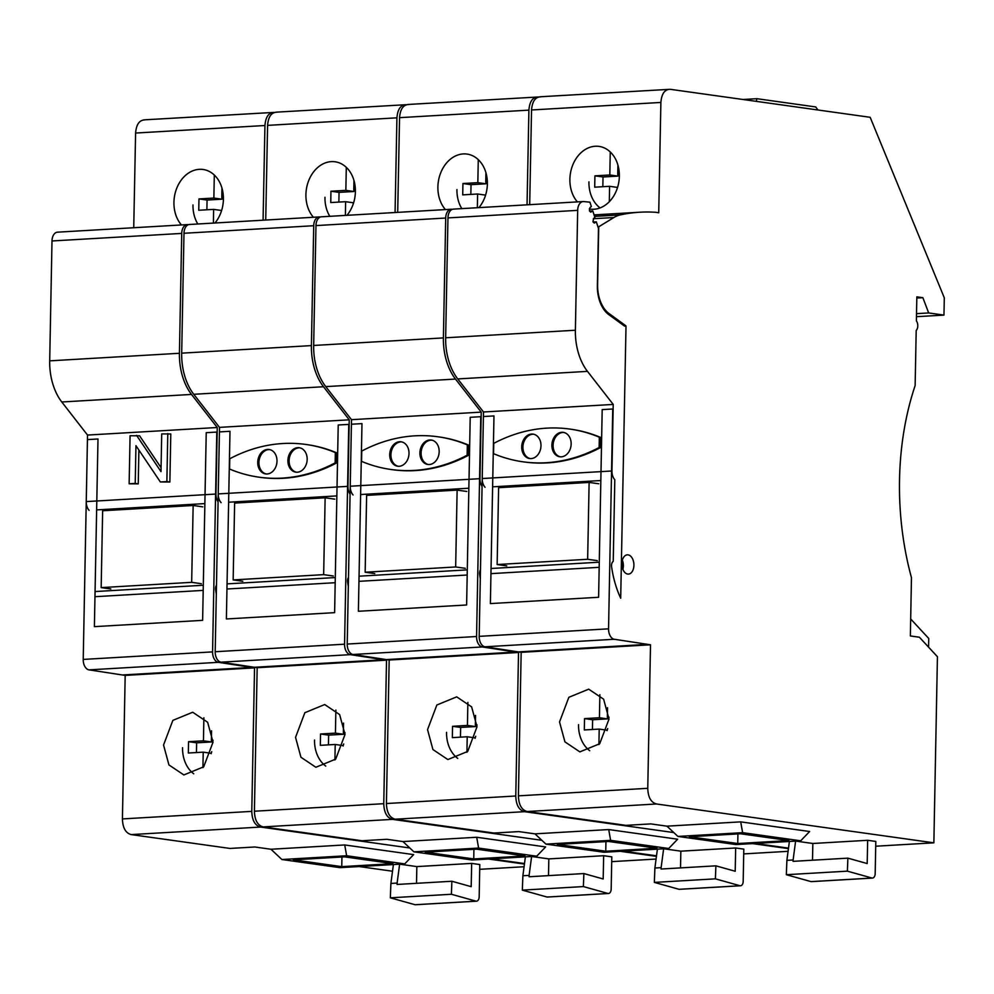 <?xml version="1.0" encoding="UTF-8"?>
<svg xmlns="http://www.w3.org/2000/svg" width="994" height="994" viewBox="0 0 994 994"><rect width="100%" height="100%" fill="white"/><g stroke="black" fill="none" stroke-linecap="round" stroke-linejoin="round"><path stroke-width="1.49" d="M144.913 119.914C139.421 119.988 136.315 124.362 135.594 133.047L133.73 227.738M125.182 675.398L254.539 667.869L218.357 662.327A9.654 6.014 -93.3 0 1 212.567 651.89L216.791 432.067L206.23 432.688L202.627 620.343L94.393 626.642L97.996 438.988L87.435 439.609L83.223 659.42A9.654 6.014 86.7 0 0 89 669.869L125.182 675.398L122.424 818.919C122.722 827.853 125.629 833.084 131.183 834.587L229.962 848.441L254.849 846.987L270.952 849.249L344.719 844.95L413.641 854.616L404.72 863.898L340.01 867.663L281.923 859.524L270.952 849.249M359.132 866.544L392.506 871.229M263.075 220.196L264.938 125.517C265.659 116.832 268.765 112.446 274.257 112.384L274.481 112.409M524.074 866.743L479.717 869.328M524.434 864.059L488.476 859.015M409.801 847.981L260.54 827.058C254.986 825.542 252.066 820.323 251.78 811.377L254.539 667.869M471.665 863.401L479.804 864.544L479.183 896.787A4.821 3.007 -93.3 0 1 476.449 901.185A4.821 3.007 -93.3 0 1 476.076 901.173L451.388 894.265L451.885 881.256L471.193 886.673L471.665 863.401L416.846 866.594L416.511 883.318M399.675 864.184L416.846 866.594M281.923 859.524L346.633 855.747L344.719 844.95M346.633 855.747L404.72 863.898M344.558 856.853L393.003 863.649L341.75 866.631L293.305 859.835L344.558 856.853M341.936 857.014L341.75 866.631M163.55 745.028L172.869 720.364L192.712 712.238L207.634 722.253L213.027 742.145L203.708 766.809L183.865 774.947L168.943 764.933L163.55 745.028M143.795 119.864L274.257 112.384M214.977 223.004A31.659 24.589 -81.9 0 0 223.401 199.384A31.659 24.589 -81.9 0 0 203.111 169.477A31.659 24.589 -81.9 0 0 173.938 202.267A31.659 24.589 -81.9 0 0 181.442 224.955M393.4 864.556L390.891 883.442L397.115 883.082L397.066 884.449L451.885 881.256M451.388 894.265L390.344 897.818L415.032 904.726A4.821 3.007 86.7 0 0 415.405 904.739A4.821 3.007 86.7 0 0 415.778 904.677M390.891 883.442L390.344 897.818M397.115 883.082L399.625 864.196M415.032 904.726L476.076 901.173M223.401 197.818L221.786 197.595L221.96 188.127M222.072 208.902L221.525 210.79M221.786 197.595L223.401 197.495M206.876 209.784L207.063 200.055L221.96 199.185L221.997 197.62M197.831 223.998A31.659 24.589 98 0 1 192.985 204.963M221.96 199.185L213.859 198.054L214.306 175.031M213.387 223.091L213.648 209.386L198.75 210.256L198.974 198.924L213.859 198.054M207.063 200.055L198.974 198.924M221.538 210.492L213.648 209.386M211.548 730.776L211.362 740.356L213.014 740.257M213.027 740.592L211.362 740.356M211.71 751.663L211.101 753.725M196.452 752.545L196.638 742.816L211.536 741.959L211.573 740.381M193.743 773.792A31.659 24.589 98 0 1 182.561 747.724M211.536 741.959L203.447 740.816L203.882 717.78M211.113 753.266L203.223 752.16L188.326 753.017L188.549 741.686L203.447 740.816M203.223 752.16L202.925 767.641M196.638 742.816L188.549 741.686M218.084 501.858A9.654 6.014 -93.3 0 1 215.971 494.043L217.251 427.507L191.507 394.432A48.271 30.044 -93.3 0 1 179.429 353.28L181.728 233.416A9.654 6.014 -93.3 0 1 187.183 224.619A9.654 6.014 -93.3 0 1 187.779 224.632L188.413 224.694M216.319 594.089A77.234 48.072 -93.3 0 1 215.623 589.666A4.821 3.007 -93.3 0 1 216.481 585.23M58.05 232.186A9.654 6.014 86.7 0 0 57.466 232.174A9.654 6.014 86.7 0 0 51.999 240.97L49.7 360.847A48.271 30.044 86.7 0 0 61.79 401.986L87.522 435.061L217.251 427.507M87.522 435.061L86.254 501.597A9.654 6.014 86.7 0 0 89.1 510.344M136.576 435.372L160.991 471.616L161.711 433.906L170.794 433.98L169.875 482.015L160.357 481.966L135.954 445.685L135.221 483.432L138.241 483.854L129.145 483.78L130.077 435.757L139.582 435.794L161.065 467.689M138.887 450.046L138.241 483.854M204.863 503.598L96.642 509.91M95.064 591.554L203.298 585.255M135.221 483.432L129.145 483.78M167.787 433.558L166.868 481.593L169.875 482.015M166.868 481.593L160.357 481.966M102.643 510.754L193.147 505.486L191.668 582.335L101.164 587.616L102.643 510.754M202.788 506.841L193.147 505.486M110.806 588.957L101.164 587.616M201.31 583.689L191.668 582.335M408.869 104.532C403.378 104.594 400.271 108.98 399.551 117.665L397.699 212.356M389.176 660.016L518.52 652.486L482.351 646.957A9.654 6.014 -93.3 0 1 476.561 636.508L480.761 416.697L470.212 417.306L466.621 604.973L358.387 611.273L361.978 423.618L351.416 424.227L347.217 644.05A9.654 6.014 86.7 0 0 352.994 654.487L389.176 660.016L386.43 803.537C386.716 812.471 389.636 817.702 395.19 819.205L493.956 833.047L518.856 831.593L534.958 833.854L608.713 829.555L677.647 839.209L668.714 848.491L604.017 852.256L545.93 844.117L534.958 833.854M623.176 851.137L656.512 855.809M527.044 204.826L528.895 110.135C529.616 101.438 532.722 97.064 538.214 96.99L538.437 97.027M788.08 851.324L743.711 853.908M788.428 848.627L752.52 843.608M673.795 832.574L524.534 811.676C518.98 810.172 516.06 804.941 515.774 795.995L518.52 652.486M735.672 847.981L743.81 849.124L743.189 881.367A4.821 3.007 -93.3 0 1 740.455 885.766A4.821 3.007 -93.3 0 1 740.083 885.753L715.394 878.845L715.891 865.836L735.2 871.253L735.672 847.981L680.853 851.175L680.505 867.899M663.719 848.777L680.853 851.175M545.93 844.117L610.627 840.352L608.713 829.555M610.627 840.352L668.714 848.491M608.564 841.458L657.009 848.242L605.756 851.224L557.311 844.44L608.564 841.458M605.942 841.607L605.756 851.224M427.544 729.646L436.863 704.994L456.706 696.856L471.628 706.871L477.021 726.776L467.714 751.427L447.872 759.565L432.937 749.551L427.544 729.646M407.751 104.482L538.214 96.99M478.934 207.622A31.659 24.589 -81.9 0 0 487.371 183.989A31.659 24.589 -81.9 0 0 467.068 154.082A31.659 24.589 -81.9 0 0 437.894 186.872A31.659 24.589 -81.9 0 0 445.411 209.572M657.394 849.149L654.897 868.023L661.122 867.663L661.072 869.029L715.891 865.836M715.394 878.845L654.35 882.399L679.039 889.307A4.821 3.007 86.7 0 0 679.411 889.319A4.821 3.007 86.7 0 0 679.784 889.257M654.897 868.023L654.35 882.399M661.122 867.663L663.632 848.777M679.039 889.307L740.083 885.753M487.371 182.436L485.743 182.2L485.929 172.732M486.041 193.507L485.494 195.396M485.743 182.2L487.358 182.113M470.845 194.389L471.032 184.66L485.929 183.803L485.954 182.237M461.812 208.628A31.659 24.589 98 0 1 456.942 189.568M485.929 183.803L477.828 182.66L478.276 159.649M477.344 207.721L477.617 194.004L462.719 194.874L462.931 183.53L477.828 182.66M471.032 184.66L462.931 183.53M485.507 195.11L477.617 194.004M475.542 715.394L475.356 724.974L477.008 724.874M477.021 725.21L475.356 724.974M475.704 736.281L475.107 738.343M460.458 737.163L460.644 727.434L475.542 726.564L475.567 724.999M457.749 758.41A31.659 24.589 98 0 1 446.554 732.342M475.542 726.564L467.441 725.434L467.876 702.398M475.107 737.871L467.217 736.765L452.332 737.635L452.543 726.303L467.441 725.434M467.217 736.765L466.931 752.259M460.644 727.434L452.543 726.303M482.065 486.476A9.654 6.014 -93.3 0 1 479.953 478.673L481.233 412.125L455.488 379.062A48.271 30.044 -93.3 0 1 443.399 337.91L445.697 218.034A9.654 6.014 -93.3 0 1 451.152 209.249A9.654 6.014 -93.3 0 1 451.748 209.262L452.382 209.324M480.301 578.719A77.234 48.072 -93.3 0 1 479.617 574.296A4.821 3.007 -93.3 0 1 480.475 569.848M322.019 216.816A9.654 6.014 86.7 0 0 321.435 216.804A9.654 6.014 86.7 0 0 315.968 225.588L313.669 345.465A48.271 30.044 86.7 0 0 325.759 386.616L351.503 419.679L481.233 412.125M351.503 419.679L350.236 486.228A9.654 6.014 86.7 0 0 353.081 494.962M467.143 455.202A193.072 149.945 98 0 1 391.015 469.491L392.22 469.665A193.072 149.945 -82 0 0 468.348 455.364L468.547 445.088A193.072 149.945 -82 0 0 439.087 436.938L437.882 436.764A193.072 149.945 98 0 1 467.342 444.914L467.143 455.202L468.348 455.364M468.845 488.228L360.623 494.527M359.058 576.185L467.292 569.873M391.015 469.491A193.072 149.945 98 0 1 361.555 461.353L361.754 451.065A193.072 149.945 98 0 1 437.882 436.764M468.547 445.088L467.342 444.914M399.6 441.734A12.338 9.58 -82 0 0 389.723 454.569A12.338 9.58 -82 0 0 397.65 466.223A12.338 9.58 -82 0 0 399.128 466.285A12.338 9.58 -82 0 0 409.006 453.45A12.338 9.58 -82 0 0 401.079 441.796A12.338 9.58 -82 0 0 399.6 441.734M429.768 439.982A12.338 9.58 -82 0 0 419.89 452.817A12.338 9.58 -82 0 0 427.818 464.471A12.338 9.58 -82 0 0 429.296 464.533A12.338 9.58 -82 0 0 439.174 451.686A12.338 9.58 -82 0 0 431.247 440.031A12.338 9.58 -82 0 0 429.768 439.982M398.259 466.285A12.338 9.58 98 0 1 390.928 454.743A12.338 9.58 98 0 1 400.806 441.908A12.338 9.58 98 0 1 401.675 441.908M428.426 464.533A12.338 9.58 98 0 1 421.096 452.978A12.338 9.58 98 0 1 430.974 440.143A12.338 9.58 98 0 1 431.843 440.143M366.624 495.385L457.128 490.104L455.662 566.965L365.158 572.233L366.624 495.385M466.77 491.458L457.128 490.104M374.788 573.588L365.158 572.233M465.291 568.307L455.662 566.965M276.891 112.223C271.412 112.297 268.305 116.671 267.585 125.368L265.721 220.047M257.173 667.707L386.517 660.178L350.335 654.648A9.654 6.014 -93.3 0 1 344.558 644.199L348.77 424.388L338.221 424.997L334.618 612.652L226.383 618.964L229.987 431.297L219.425 431.918L215.201 651.729A9.654 6.014 86.7 0 0 220.991 662.178L257.173 667.707L254.414 811.228C254.7 820.174 257.62 825.393 263.174 826.909L361.94 840.75L386.84 839.296L402.943 841.558L476.698 837.259L545.631 846.925L536.698 856.207L472.001 859.972L413.914 851.833L402.943 841.558M491.123 858.866L524.497 863.537M395.065 212.517L396.929 117.826C397.65 109.141 400.756 104.755 406.248 104.693L406.422 104.718M656.09 859.052L611.695 861.636M656.438 856.368L620.306 851.311M541.854 840.303L392.518 819.367C386.964 817.863 384.057 812.632 383.759 803.686L386.517 660.178M603.656 855.71L611.795 856.853L611.173 889.096A4.821 3.007 -93.3 0 1 608.44 893.494A4.821 3.007 -93.3 0 1 608.067 893.482L583.379 886.573L583.876 873.564L603.184 878.982L603.656 855.71L548.837 858.903L548.489 875.627M531.666 856.505L548.837 858.903M413.914 851.833L478.611 848.068L476.698 837.259M478.611 848.068L536.698 856.207M476.548 849.162L524.994 855.958L473.74 858.94L425.295 852.156L476.548 849.162M473.927 849.323L473.74 858.94M295.541 737.349L304.86 712.686L324.703 704.547L339.625 714.574L345.017 734.467L335.699 759.13L315.856 767.256L300.933 757.242L295.541 737.349M275.773 112.185L406.248 104.693M346.968 215.313A31.659 24.589 -81.9 0 0 355.392 191.693A31.659 24.589 -81.9 0 0 335.102 161.786A31.659 24.589 -81.9 0 0 305.916 194.575A31.659 24.589 -81.9 0 0 313.421 217.264M525.379 856.865L522.881 875.751L529.106 875.391L529.057 876.758L583.876 873.564M583.379 886.573L522.322 890.127L547.023 897.035A4.821 3.007 86.7 0 0 547.396 897.048A4.821 3.007 86.7 0 0 547.756 896.998M522.881 875.751L522.322 890.127M529.106 875.391L531.616 856.505M547.023 897.035L608.067 893.482M355.392 190.127L353.777 189.904L353.951 180.436M354.063 201.21L353.516 203.099M353.777 189.904L355.38 189.804M338.867 202.093L339.053 192.364L353.951 191.507L353.976 189.929M329.822 216.307A31.659 24.589 98 0 1 324.963 197.272M353.951 191.507L345.85 190.363L346.297 167.34M345.365 215.412L345.639 201.695L330.741 202.565L330.952 191.233L345.85 190.363M339.053 192.364L330.952 191.233M353.529 202.813L345.639 201.695M343.539 723.085L343.352 732.665L345.005 732.578M345.005 732.901L343.352 732.665M343.688 743.972L343.092 746.034M328.442 744.866L328.629 735.138L343.526 734.268L343.551 732.702M325.734 766.101A31.659 24.589 98 0 1 314.539 740.033M343.526 734.268L335.425 733.125L335.873 710.089M343.104 745.575L335.214 744.469L320.317 745.338L320.54 733.994L335.425 733.125M335.214 744.469L334.916 759.95M328.629 735.138L320.54 733.994M350.074 494.18A9.654 6.014 -93.3 0 1 347.962 486.352L349.242 419.816L323.497 386.741A48.271 30.044 -93.3 0 1 311.408 345.601L313.719 225.725A9.654 6.014 -93.3 0 1 319.173 216.928A9.654 6.014 -93.3 0 1 319.757 216.94L320.403 217.003M348.31 586.472A77.234 48.072 -93.3 0 1 347.614 581.987A4.821 3.007 -93.3 0 1 348.484 577.526M190.04 224.495A9.654 6.014 86.7 0 0 189.456 224.482A9.654 6.014 86.7 0 0 183.989 233.279L181.691 353.156A48.271 30.044 86.7 0 0 193.768 394.295L219.512 427.37L349.242 419.816M219.512 427.37L218.233 493.919A9.654 6.014 86.7 0 0 221.09 502.653M335.152 462.881A193.072 149.945 98 0 1 258.999 477.182L260.204 477.356A193.072 149.945 -82 0 0 336.357 463.055L336.556 452.779A193.072 149.945 -82 0 0 307.109 444.629L305.903 444.455A193.072 149.945 98 0 1 335.351 452.605L335.152 462.881L336.357 463.055M336.854 495.907L228.62 502.218M227.054 583.876L335.289 577.564M258.999 477.182A193.072 149.945 98 0 1 229.564 469.031L229.763 458.756A193.072 149.945 98 0 1 305.903 444.455M336.556 452.779L335.351 452.605M267.61 449.425A12.338 9.58 -82 0 0 257.732 462.26A12.338 9.58 -82 0 0 265.659 473.914A12.338 9.58 -82 0 0 267.137 473.976A12.338 9.58 -82 0 0 277.003 461.141A12.338 9.58 -82 0 0 269.088 449.487A12.338 9.58 -82 0 0 267.61 449.425M297.778 447.66A12.338 9.58 -82 0 0 287.9 460.508A12.338 9.58 -82 0 0 295.827 472.162A12.338 9.58 -82 0 0 297.305 472.212A12.338 9.58 -82 0 0 307.171 459.377A12.338 9.58 -82 0 0 299.256 447.722A12.338 9.58 -82 0 0 297.778 447.66M266.268 473.976A12.338 9.58 98 0 1 258.937 462.434A12.338 9.58 98 0 1 268.815 449.586A12.338 9.58 98 0 1 269.685 449.586M296.436 472.225A12.338 9.58 98 0 1 289.105 460.669A12.338 9.58 98 0 1 298.983 447.834A12.338 9.58 98 0 1 299.853 447.834M234.634 503.076L325.137 497.795L323.659 574.644L233.155 579.924L234.634 503.076M334.767 499.15L325.137 497.795M242.785 581.279L233.155 579.924M333.301 575.998L323.659 574.644M540.86 96.84C535.368 96.903 532.262 101.289 531.542 109.974L529.69 204.665M521.167 652.325L650.511 644.795L614.329 639.266A9.654 6.014 -93.3 0 1 608.552 628.829L612.751 409.006L602.19 409.615L598.599 597.282L490.377 603.582L493.968 415.927L483.407 416.536L479.195 636.359A9.654 6.014 86.7 0 0 484.985 646.796L521.167 652.325L518.421 795.846C518.706 804.792 521.626 810.011 527.18 811.526L625.947 825.355L650.834 823.902L666.949 826.163L740.704 821.864L809.625 831.518L800.704 840.8L735.995 844.565L677.92 836.426L666.949 826.163M755.167 843.446L788.503 848.118M743.003 99.499L756.856 98.692L815.726 106.942L817.95 109.999M756.856 98.692L756.297 101.363M655.903 212.318L658.724 212.766L660.886 102.444C661.606 93.747 664.713 89.373 670.204 89.298L870.172 117.304L944.3 297.802L943.965 315.098L916.456 316.688M943.965 315.098L928.682 312.948L922.867 297.691L916.841 296.846L916.381 320.863A6.039 3.752 -93.3 0 1 916.195 330.468L915.139 385.56A222.035 138.216 86.7 0 0 911.461 577.688L910.355 635.961L919.388 637.216L937.429 656.711L933.863 842.825L875.702 846.217M928.57 647.144L928.744 638.471L910.678 618.964M933.863 842.825L656.525 803.984C650.971 802.481 648.051 797.25 647.765 788.317L650.511 644.795M867.663 840.29L875.801 841.433L875.18 873.676A4.821 3.007 -93.3 0 1 872.446 878.075A4.821 3.007 -93.3 0 1 872.073 878.062L847.385 871.154L847.882 858.145L867.19 863.562L867.663 840.29L812.844 843.484L812.496 860.208M795.709 841.086L812.844 843.484M677.92 836.426L742.617 832.661L740.704 821.864M742.617 832.661L800.704 840.8M740.555 833.767L789 840.551L737.747 843.533L689.302 836.749L740.555 833.767M737.921 833.916L737.747 843.533M559.535 721.967L568.854 697.303L588.697 689.165L603.619 699.18L609.011 719.084L599.693 743.748L579.85 751.874L564.927 741.859L559.535 721.967M625.81 326.181L624.232 325.87M622.343 560.194A9.654 6.014 -93.3 0 1 622.878 569.351M625.822 325.783L608.987 313.508A28.963 18.029 -93.3 0 1 597.618 284.769L598.723 226.794L613.882 217.524A48.271 30.044 -93.3 0 1 620.293 214.903A323.398 201.322 -93.3 0 1 639.85 212.219A323.398 201.322 -93.3 0 1 655.903 212.306M539.742 96.791L670.204 89.298M627.711 574.072A9.654 6.014 86.7 0 0 628.457 574.11A9.654 6.014 86.7 0 0 633.911 564.716A9.654 6.014 86.7 0 0 628.084 554.863A9.654 6.014 86.7 0 0 627.338 554.826A9.654 6.014 86.7 0 0 621.871 564.219A9.654 6.014 86.7 0 0 627.711 574.072M598.723 226.794L597.966 226.831M589.28 208.939A31.659 24.589 -81.9 0 0 590.175 209.088A31.659 24.589 -81.9 0 0 619.349 176.311A31.659 24.589 -81.9 0 0 599.059 146.404A31.659 24.589 -81.9 0 0 569.885 179.181A31.659 24.589 -81.9 0 0 577.402 201.894M928.682 312.948L916.518 313.657M922.867 297.691L916.816 298.038M789.385 841.458L786.888 860.344L793.113 859.972L793.063 861.351L847.882 858.145M847.385 871.154L786.329 874.708L811.029 881.616A4.821 3.007 86.7 0 0 811.402 881.628A4.821 3.007 86.7 0 0 811.763 881.579M786.888 860.344L786.329 874.708M793.113 859.972L795.61 841.098M811.029 881.616L872.073 878.062M619.349 174.745L617.734 174.509L617.92 165.041M618.032 185.816L617.485 187.717M617.734 174.509L619.349 174.422M602.836 186.71L603.023 176.982L617.908 176.112L617.945 174.546M600.09 207.932A31.659 24.589 98 0 1 588.933 181.89M617.908 176.112L609.819 174.981L610.254 151.958M609.31 201.745L609.595 186.313L594.698 187.183L594.921 175.839L609.819 174.981M603.023 176.982L594.921 175.839M617.485 187.419L609.595 186.313M607.533 707.703L607.346 717.283L608.999 717.183M609.011 717.519L607.346 717.283M607.694 728.59L607.086 730.652M592.436 729.472L592.623 719.743L607.52 718.886L607.558 717.308M589.728 750.719A31.659 24.589 98 0 1 578.545 724.651M607.52 718.886L599.432 717.743L599.867 694.707M607.098 730.192L599.208 729.087L584.31 729.944L584.534 718.612L599.432 717.743M599.208 729.087L598.91 744.568M592.623 719.743L584.534 718.612M587.479 371.371A48.271 30.044 -93.3 0 1 575.389 330.232L577.676 210.355A9.654 6.014 -93.3 0 1 583.143 201.558A9.654 6.014 -93.3 0 1 583.726 201.571L589.914 202.18L591.343 206.541L590.014 207.56L589.405 210.765L590.684 212.157L592.772 210.914L594.909 217.475L593.58 218.494L592.971 221.699L594.25 223.078L596.338 221.848L598.475 228.396L597.369 285.837A28.963 18.029 86.7 0 0 608.738 314.589L624.381 325.982L626.009 326.206L620.691 598.202A77.234 48.072 -93.3 0 1 611.596 566.605A4.821 3.007 -93.3 0 1 613.236 561.374L614.801 479.717A9.654 6.014 -93.3 0 1 611.944 470.982L613.223 404.434L587.479 371.371L457.749 378.925L483.494 411.988L613.223 404.434M454.009 209.125A9.654 6.014 86.7 0 0 453.413 209.113A9.654 6.014 86.7 0 0 447.959 217.91L445.66 337.786A48.271 30.044 86.7 0 0 457.749 378.925M483.494 411.988L482.214 478.536A9.654 6.014 86.7 0 0 485.072 487.284M599.133 447.511A193.072 149.945 98 0 1 523.006 461.812L524.211 461.974A193.072 149.945 -82 0 0 600.339 447.673L600.538 437.397A193.072 149.945 -82 0 0 571.065 429.246L569.86 429.073A193.072 149.945 98 0 1 599.332 437.223L599.133 447.511L600.339 447.673M600.836 480.537L492.614 486.836M491.048 568.493L599.27 562.194M593.095 222.035L596.338 221.848M589.529 211.101L592.772 210.914M523.006 461.812A193.072 149.945 98 0 1 493.546 453.662L493.745 443.374A193.072 149.945 98 0 1 569.86 429.073M600.538 437.397L599.332 437.223M531.591 434.043A12.338 9.58 -82 0 0 521.713 446.878A12.338 9.58 -82 0 0 529.64 458.545A12.338 9.58 -82 0 0 531.119 458.594A12.338 9.58 -82 0 0 540.984 445.759A12.338 9.58 -82 0 0 533.057 434.105A12.338 9.58 -82 0 0 531.591 434.043M561.759 432.291A12.338 9.58 -82 0 0 551.881 445.126A12.338 9.58 -82 0 0 559.808 456.78A12.338 9.58 -82 0 0 561.287 456.842A12.338 9.58 -82 0 0 571.152 444.007A12.338 9.58 -82 0 0 563.225 432.353A12.338 9.58 -82 0 0 561.759 432.291M530.249 458.594A12.338 9.58 98 0 1 522.919 447.051A12.338 9.58 98 0 1 532.796 434.216A12.338 9.58 98 0 1 533.666 434.216M560.417 456.842A12.338 9.58 98 0 1 553.086 445.3A12.338 9.58 98 0 1 562.964 432.452A12.338 9.58 98 0 1 563.834 432.452M498.615 487.694L589.119 482.425L587.653 559.274L497.137 564.542L498.615 487.694M598.761 483.767L589.119 482.425M506.778 565.897L497.137 564.542M597.282 560.628L587.653 559.274M260.54 827.058L131.183 834.587M122.424 818.919L251.78 811.377M251.544 667.446L122.187 674.976M218.357 662.327L89 669.869M83.223 659.42L212.567 651.89M264.938 125.517L135.594 133.047M49.7 360.847L179.429 353.28M191.507 394.432L61.79 401.986M86.254 501.597L215.971 494.043M94.977 596.698L203.198 590.399M181.728 233.416L51.999 240.97M524.534 811.676L395.19 819.205M386.43 803.537L515.774 795.995M515.526 652.064L386.181 659.594M482.351 646.957L352.994 654.487M347.217 644.05L476.561 636.508M528.895 110.135L399.551 117.665M313.669 345.465L443.399 337.91M455.488 379.062L325.759 386.616M350.236 486.228L479.953 478.673M358.958 581.328L467.192 575.017M445.697 218.034L315.968 225.588M392.518 819.367L263.174 826.909M254.414 811.228L383.759 803.686M383.522 659.755L254.178 667.297M350.335 654.648L220.991 662.178M215.201 651.729L344.558 644.199M396.929 117.826L267.585 125.368M181.691 353.156L311.408 345.601M323.497 386.741L193.768 394.295M218.233 493.919L347.962 486.352M226.955 589.007L335.189 582.708M313.719 225.725L183.989 233.279M656.525 803.984L527.18 811.526M518.421 795.846L647.765 788.317M647.516 644.373L518.172 651.915M614.329 639.266L484.985 646.796M479.195 636.359L608.552 628.829M608.987 313.508L607.508 313.595M613.882 217.524L593.343 218.717M620.293 214.903L594.561 216.406M660.886 102.444L531.542 109.974M445.66 337.786L575.389 330.232M482.214 478.536L611.944 470.982M490.949 573.637L599.171 567.326M577.676 210.355L447.959 217.91M476.449 901.185L415.405 904.739M57.466 232.174L187.183 224.619M740.455 885.766L679.411 889.319M321.435 216.804L451.152 209.249M608.44 893.494L547.396 897.048M189.456 224.482L319.173 216.928M639.85 212.219L594.064 214.89M872.446 878.075L811.402 881.628M453.413 209.113L583.143 201.558"/></g></svg>
